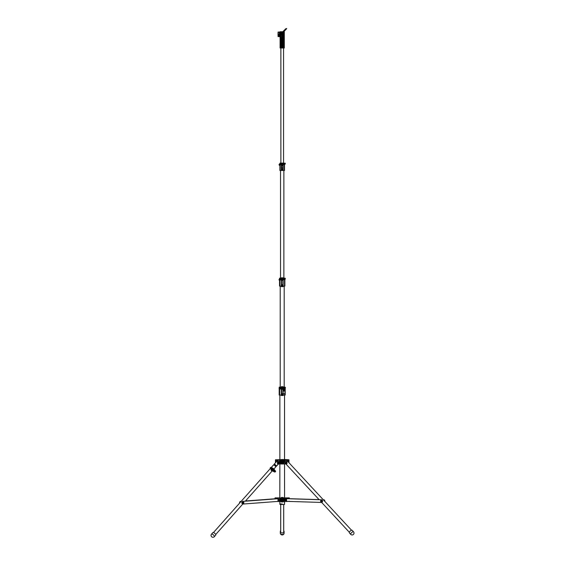 <?xml version="1.0" encoding="UTF-8"?>
<svg xmlns="http://www.w3.org/2000/svg" width="565" height="565" viewBox="0 0 565 565"><rect width="100%" height="100%" fill="white"/><g stroke="black" fill="none" stroke-linecap="round" stroke-linejoin="round"><path stroke-width="0.85" d="M282.203 503.973L279.866 503.973L282.203 503.973M284.824 501.685L284.824 502.059M277.952 501.452L280.939 501.558L278.312 501.558M286.363 497.885L278.955 497.991L278.955 498.358L281.617 498.358L279.046 498.408L281.073 498.408L281.073 499.015M275.43 498.733L275.063 497.885L278.044 497.885M281.151 497.885L284.824 497.885M277.789 498.408L275.374 497.885M284.534 463.971L284.576 497.935M279.823 501.508L284.576 501.508M284.322 501.558L286.568 501.247L283.319 501.254L284.273 501.452L284.273 500.152L285.261 500.505L285.523 499.983L285.184 498.683L283.997 498.98A1.102 1.102 0 0 1 282.874 498.846A1.102 1.102 0 0 0 281.751 498.711L279.068 499.912L279.216 500.76L280.41 500.463A1.102 1.102 0 0 1 281.532 500.597A1.102 1.102 0 0 0 282.648 500.731L285.339 499.531L282.648 500.731M283.326 499.057L283.326 498.408L285.36 498.408L282.783 498.358L285.452 498.358L285.48 497.885M280.487 501.536L283.913 501.536L278.213 501.558L280.487 501.438L280.996 500.371M283.319 501.254L281.165 501.148L281.617 500.654M281.617 500.957L283.326 501.063L283.326 500.428M278.001 497.885L278.001 501.558L278.263 497.991L277.471 497.885M278.792 501.558L279.159 501.558M286.3 501.558L289.407 501.247M288.976 501.452L289.45 501.346M286.194 497.885L286.194 501.558L286.61 501.346L286.61 497.991M288.976 498.683L289.026 497.885L286.723 497.885M279.364 497.885L275.882 497.885M278.213 497.885L278.955 497.991L278.213 497.885M279.823 497.935L279.866 463.971M283.242 501.148L283.411 500.392M281.165 501.148L281.073 500.385M281.08 501.254L280.487 501.438M286.914 460.298L288.92 460.298L288.962 459.776L285.982 459.564L275.438 459.776L275.48 460.298L277.486 460.298M282.627 459.776L281.773 459.776M283.418 462.431L283.319 463.335L280.989 463.243L282.839 463.067L283.983 463.957L278.022 463.971A0.629 0.544 -90 0 1 277.697 463.844L277.373 463.342L277.697 463.844M286.603 460.298L287.027 459.776L277.373 459.776L277.803 460.298M286.144 459.776L286.144 460.298L283.51 460.298L283.51 459.776L282.592 459.776M319.14 499.693L285.904 463.971M285.332 463.971L284.075 463.971M284.018 463.971L286.589 463.971A0.629 0.544 -90 0 0 286.914 463.844L286.914 463.759M286.709 463.844L287.027 463.342L286.709 463.844A0.629 0.544 90 0 1 286.377 463.971L286.935 463.83M281.08 463.335L280.417 463.957L286.377 463.971L283.983 463.971L283.319 463.335M277.486 463.759L277.486 463.844A0.629 0.544 90 0 0 277.811 463.971L279.753 463.865L279.753 462.834M277.464 463.83L280.176 463.971M280.332 463.971L279.223 463.971M274.032 464.649A1.497 0.537 41.6 0 1 274.067 464.331A1.497 0.537 41.6 0 1 275.939 465.327A1.497 0.537 41.6 0 1 276.306 466.323L278.496 463.971M281.808 459.776L280.89 459.776M278.255 459.776L278.255 460.298L280.897 460.298L280.897 459.776M279.703 463.971L280.65 463.674L280.65 462.431M277.471 463.844L277.33 460.298M283.757 462.283L283.658 463.766M280.741 463.766L280.989 462.417M282.203 504.496L284.4 504.496L282.203 504.496M274.138 464.529A1.342 0.48 41.6 0 1 274.18 464.437A1.342 0.48 41.6 0 1 275.861 465.327A1.342 0.48 41.6 0 1 276.193 466.217A1.342 0.48 41.6 0 1 276.101 466.273M274.067 464.331L277.323 460.666A1.497 0.537 41.6 0 1 277.33 460.659M276.123 465.701L275.522 466.379M274.774 465.56L275.388 464.868M276.158 465.765L275.558 466.436M275.332 471.817L275.558 471.217L274.781 470.779A1.285 1.116 -90 0 1 274.152 469.685A0.918 0.798 90 0 0 273.7 468.901L271.412 467.622L271.151 468.237L271.935 468.668A1.285 1.116 -90 0 1 272.563 469.769A0.918 0.798 90 0 0 273.008 470.553L275.402 471.881L272.874 470.694A1.074 0.932 -90 0 1 272.351 469.776A1.13 0.975 90 0 0 271.793 468.809L271.016 468.378L271.327 467.46L270.564 467.432L271.264 467.474L273.418 465.066A1.497 0.537 41.6 0 1 273.63 464.988A1.497 0.537 41.6 0 1 275.099 465.857A1.497 0.537 41.6 0 1 275.656 467.057L273.954 468.971M243.12 504.029L243.021 504.029A1.335 1.158 -90 0 1 242.872 501.367L243.12 501.367A1.335 1.158 90 0 0 243.275 504.029L277.796 501.409M243.12 501.367L277.789 498.74M242.872 501.367L277.789 498.718M239.652 503.062A1.335 1.158 -90 0 1 240.683 501.367L240.937 501.367A1.335 1.158 90 0 0 239.864 502.822M277.274 498.761A1.335 1.158 90 0 0 276.737 498.655L276.49 498.655A1.335 1.158 -90 0 1 276.638 498.655M245.471 501.028L276.737 498.655M240.683 501.367L241.191 501.332M245.493 501.007L276.49 498.655M286.61 501.353L321.238 502.433A1.335 1.158 -90 0 0 321.301 499.771L286.61 498.69L321.549 499.771A1.335 1.158 90 0 1 321.492 502.433L321.301 502.433M324.607 501.183A1.335 1.158 -90 0 0 323.491 499.771L323.293 499.764M287.811 498.648A1.335 1.158 90 0 1 287.875 498.648L319.07 499.622L287.62 498.648A1.335 1.158 -90 0 0 287.274 498.697M323.738 499.771A1.335 1.158 90 0 1 324.826 501.416M284.845 499.75L284.654 500.3L284.386 499.954M353.506 531.785L352.108 530.281A1.893 0.692 137.2 0 0 349.777 531.566A1.893 0.692 137.2 0 0 349.339 532.852L350.731 534.356A1.893 1.893 0 0 0 353.852 533.826A1.893 1.893 0 0 0 353.506 531.785A1.893 0.692 137.2 0 0 353.238 531.686A1.893 0.692 137.2 0 0 351.176 533.07A1.893 0.692 137.2 0 0 350.731 534.356M283.701 530.726A1.893 1.384 180 0 1 284.089 531.566A1.893 1.384 180 0 1 282.203 532.943A1.893 1.384 180 0 1 280.311 531.566A1.893 1.384 180 0 1 280.699 530.726M214.354 536.637L215.717 535.097A1.893 0.678 -138.4 0 0 215.018 533.586A1.893 0.678 -138.4 0 0 213.16 532.491A1.893 0.678 -138.4 0 0 212.892 532.59L211.529 534.13A1.893 1.893 0 0 0 211.494 536.602A1.893 1.893 0 0 0 214.354 536.637A1.893 0.678 -138.4 0 0 213.881 535.38A1.893 0.678 -138.4 0 0 211.797 534.031A1.893 0.678 -138.4 0 0 211.529 534.13M281.843 393.996A0.36 0.36 0 0 0 282.203 394.356A0.36 0.36 0 0 0 282.557 393.996A0.36 0.36 0 0 0 282.203 393.643A0.36 0.36 0 0 0 281.843 393.996M279.188 388.353L279.188 387.173L281.864 387.173M279.188 389.2L279.188 395.048L285.212 395.048L285.212 388.091M282.535 387.173L284.689 387.173M285.021 387.258L284.068 387.647A1.285 1.285 0 0 1 282.761 387.491A0.918 0.918 0 0 0 281.829 387.385L279.145 388.579L279.421 389.2L280.332 388.791A1.285 1.285 0 0 1 281.638 388.946A0.918 0.918 0 0 0 282.578 389.059L285.261 387.865L285.021 387.258L285.445 387.76L282.648 389.229A1.074 1.074 0 0 1 281.547 389.073A1.13 1.13 0 0 0 280.395 388.939L279.491 389.37L279.082 388.43L281.766 387.237A1.074 1.074 0 0 1 282.86 387.371A1.13 1.13 0 0 0 284.004 387.505L285.184 387.18L283.997 387.484A1.102 1.102 0 0 1 282.874 387.35A1.102 1.102 0 0 0 281.751 387.216L279.068 388.409L279.216 389.264L280.41 388.96A1.102 1.102 0 0 1 281.532 389.094A1.102 1.102 0 0 0 282.648 389.229L285.339 388.035L285.212 387.237M283.093 501.981L281.306 501.981L283.093 501.981L283.093 501.558M283.093 497.885L283.093 497.461L283.058 497.885L281.349 497.857L283.037 497.518M281.363 497.518L283.093 497.461M283.037 501.925L281.349 501.558M281.306 501.981L281.306 501.558M281.306 497.885L281.306 497.461M283.044 497.807L281.363 497.807M281.349 497.807L283.051 497.807M281.363 501.635L283.044 501.635M283.051 501.635L281.349 501.635M281.363 459.564L283.093 459.507M283.093 464.027L281.306 463.971M281.843 285.014A0.36 0.36 0 0 0 282.203 285.374A0.36 0.36 0 0 0 282.557 285.014A0.36 0.36 0 0 0 282.203 284.661A0.36 0.36 0 0 0 281.843 285.014M279.527 279.23L279.527 278.192L281.864 278.192M279.527 280.374L279.527 286.067L284.88 286.067L284.88 279.258M282.535 278.192L284.689 278.192M281.314 395.154L283.093 395.154L281.314 395.154L283.086 395.154L283.093 395.521L281.314 395.521L281.314 395.154L281.314 395.521M281.321 387.117L283.093 387.067L281.321 387.173M283.016 387.067L281.384 387.067L283.093 387.067L283.093 386.7L281.314 386.7L281.314 387.067L281.314 386.7M281.384 395.521L283.016 395.521M281.384 386.7L283.016 386.7M281.384 395.154L283.016 395.154M281.314 286.278L283.093 286.278L281.314 286.278L283.086 286.278L283.093 286.646L281.314 286.646L281.314 286.278L281.314 286.646M283.093 277.825L283.093 278.192L283.093 277.825L281.314 277.825L281.314 278.192L281.314 277.825M281.384 278.192L283.016 278.192M281.384 286.646L283.016 286.646M281.384 277.825L283.016 277.825M282.938 163.123L281.469 163.123M281.469 170.475L282.938 170.475M281.942 165.75L282.309 165.933M281.942 167.847L282.309 168.031M282.557 169.422A0.36 0.36 0 0 1 282.203 169.783A0.36 0.36 0 0 1 281.843 169.422A0.36 0.36 0 0 1 282.203 169.069A0.36 0.36 0 0 1 282.557 169.422M279.894 163.991L279.894 163.123L281.864 163.123M279.894 165.142L279.894 170.475L281.278 170.475L281.278 164.902M282.535 163.123L284.513 163.2M281.561 165.072L281.561 170.475L282.846 170.475L282.846 165.093M283.129 164.966L283.129 170.475L284.513 170.475L284.513 164.351M282.309 165.566L282.097 165.933L282.309 165.566M282.309 167.664L282.097 168.031L282.309 167.664M282.203 47.312A0.36 0.36 0 0 0 282.557 46.952A0.36 0.36 0 0 0 282.203 46.598A0.36 0.36 0 0 0 281.843 46.952A0.36 0.36 0 0 0 282.203 47.312M281.547 32.989A0.685 0.685 0 0 1 282.408 32.12A0.685 0.685 0 0 0 281.808 32.212L282.203 32.092M282.592 32.212L282.592 33.787A0.685 0.685 0 0 0 281.808 33.787L281.695 33.886M282.867 32.593L282.888 32.777A0.685 0.685 0 0 1 281.991 33.434A0.685 0.685 0 0 0 282.592 33.342L282.775 33.151M282.203 35.044A0.685 0.685 0 0 0 282.592 34.917L282.203 35.044A0.685 0.685 0 0 1 281.808 34.917L281.808 33.617M282.874 34.218L282.888 34.352A0.685 0.685 0 0 0 282.203 33.667A0.685 0.685 0 0 0 281.511 34.352A0.685 0.685 0 0 0 282.203 35.044A0.685 0.685 0 0 0 282.888 34.352M283.694 31.732L284.301 31.732L284.301 48.004L280.099 48.004L280.099 31.732L282.804 31.732M282.133 35.037L281.808 48.004M281.532 34.507L281.631 33.971M281.815 33.78L282.203 33.667M281.532 32.932L281.631 32.396M281.695 32.311L281.808 33.342M280.812 31.732L280.812 33.801M280.812 34.465L280.812 48.004M283.588 31.838L283.588 48.004M278.022 35.277L278.022 33.434M279.315 33.568L279.943 33.575L279.943 35.129L279.315 35.143M278.058 36.541L278.058 32.17L279.315 31.993L279.315 36.718L278.058 36.541M278.058 35.277L278.058 34.352L279.315 34.352M282.613 32.367A0.579 0.579 0 0 0 281.794 32.367A0.579 0.579 0 0 0 281.794 33.187A0.579 0.579 0 0 0 282.613 33.187A0.579 0.579 0 0 0 282.613 32.367M281.758 33.222A0.629 0.629 0 0 1 281.758 32.332A0.629 0.629 0 0 1 282.648 32.332L282.648 32.332A0.629 0.629 0 0 1 282.648 33.222A0.629 0.629 0 0 1 281.758 33.222L281.758 33.222M281.596 32.94L280.939 33.596L281.384 34.041L282.041 33.384M282.818 32.643L286.286 29.14L286.73 28.547L285.841 28.695L286.286 29.14M282.366 32.17L285.841 28.695M281.384 34.041L280.791 34.486L280.939 33.596M282.549 46.952L281.857 46.952L282.549 46.952M282.323 46.74L282.083 47.163L282.323 46.74M282.648 34.352A0.445 0.445 0 0 0 282.203 33.907A0.445 0.445 0 0 0 281.758 34.352A0.445 0.445 0 0 0 282.203 34.797A0.445 0.445 0 0 0 282.648 34.352M282.74 34.352A0.537 0.537 0 0 0 282.203 33.815A0.537 0.537 0 0 0 281.667 34.352A0.537 0.537 0 0 0 282.203 34.889A0.537 0.537 0 0 0 282.74 34.352M282.359 388.402L282.196 388.035L282.359 388.402M281.603 388.43L281.441 388.063L281.603 388.43M280.798 387.88L280.756 387.936A2.232 2.232 0 0 0 280.777 388.6L280.84 388.664A11.78 11.78 0 0 0 283.588 388.565L283.651 388.501A2.232 2.232 0 0 0 283.623 387.837L283.559 387.781A11.78 11.78 0 0 0 280.812 387.88L280.798 387.88M280.819 387.908L280.791 387.943A2.196 2.196 0 0 0 280.812 388.6L280.847 388.628A11.745 11.745 0 0 0 283.581 388.536L283.616 388.501A2.196 2.196 0 0 0 283.595 387.844L283.559 387.816A11.745 11.745 0 0 0 280.819 387.908M280.996 388.466L281.08 388.056L280.996 388.466M281.949 388.028L281.9 388.438L281.949 388.028M282.359 279.428L282.196 279.054L282.359 279.428M281.603 279.449L281.441 279.082L281.603 279.449M280.798 278.905L280.756 278.962A2.232 2.232 0 0 0 280.777 279.626L280.84 279.682A11.78 11.78 0 0 0 283.588 279.59L283.651 279.527A2.232 2.232 0 0 0 283.623 278.863L283.559 278.806A11.78 11.78 0 0 0 280.812 278.898L280.798 278.905M280.819 278.933L280.791 278.962A2.196 2.196 0 0 0 280.812 279.619L280.847 279.647A11.745 11.745 0 0 0 283.581 279.555L283.616 279.52A2.196 2.196 0 0 0 283.595 278.87L283.559 278.835A11.745 11.745 0 0 0 280.819 278.933M280.332 279.816A1.285 1.285 0 0 1 281.638 279.972A0.918 0.918 0 0 0 282.578 280.085L285.261 278.884L284.986 278.263L284.068 278.672A1.285 1.285 0 0 1 282.761 278.517A0.918 0.918 0 0 0 281.829 278.404L279.145 279.597L279.421 280.219L280.395 279.957L279.491 280.388L278.962 279.71L281.766 278.263A1.074 1.074 0 0 1 282.86 278.39A1.13 1.13 0 0 0 284.004 278.524L285.163 278.213L285.339 279.054L282.648 280.247A1.074 1.074 0 0 1 281.547 280.092A1.102 1.102 0 0 0 282.648 280.247L285.339 279.054L285.184 278.199L283.997 278.503A1.102 1.102 0 0 1 282.874 278.368A1.102 1.102 0 0 0 281.751 278.234L279.068 279.428L279.216 280.282L280.41 279.986A1.102 1.102 0 0 1 281.532 280.113L281.532 280.113A1.13 1.13 0 0 0 280.395 279.957L280.41 279.986M280.996 279.484L281.08 279.082L280.996 279.484M281.949 279.046L281.9 279.456L281.949 279.046M282.359 461.951L282.196 461.577L282.359 461.951M281.603 461.972L281.441 461.605L281.603 461.972M280.798 461.428L280.756 461.485A2.232 2.232 0 0 0 280.777 462.149L280.84 462.205A11.78 11.78 0 0 0 283.588 462.114L283.651 462.05A2.232 2.232 0 0 0 283.623 461.386L283.559 461.33A11.78 11.78 0 0 0 280.812 461.421L280.798 461.428M280.819 461.457L280.791 461.485A2.196 2.196 0 0 0 280.812 462.142L280.847 462.17A11.745 11.745 0 0 0 283.581 462.078L283.616 462.043A2.196 2.196 0 0 0 283.595 461.393L283.559 461.365A11.745 11.745 0 0 0 280.819 461.457M280.332 462.34A1.285 1.285 0 0 1 281.638 462.495A0.918 0.918 0 0 0 282.578 462.608L285.261 461.414L284.986 460.786L284.068 461.195A1.285 1.285 0 0 1 282.761 461.04A0.918 0.918 0 0 0 281.829 460.927L279.145 462.121L279.421 462.749L280.395 462.481L279.484 462.89L278.983 462.219L281.766 460.786A1.074 1.074 0 0 1 282.86 460.913A1.13 1.13 0 0 0 284.004 461.054L285.163 460.736L285.339 461.577L282.641 462.749A1.074 1.074 0 0 1 281.547 462.622A1.102 1.102 0 0 0 282.648 462.777L285.339 461.577L285.184 460.729L283.997 461.026A1.102 1.102 0 0 1 282.874 460.892A1.102 1.102 0 0 0 281.751 460.757L279.068 461.958L279.216 462.806L280.41 462.509A1.102 1.102 0 0 1 281.532 462.643L281.532 462.643A1.13 1.13 0 0 0 280.395 462.481L280.41 462.509M280.996 462.008L281.08 461.605L280.996 462.008M281.949 461.577L281.9 461.979L281.949 461.577M282.359 499.905L282.196 499.531L282.359 499.905M281.603 499.926L281.441 499.559L281.603 499.926M280.798 499.382L280.756 499.439A2.232 2.232 0 0 0 280.777 500.103L280.84 500.159A11.78 11.78 0 0 0 283.588 500.067L283.651 500.004A2.232 2.232 0 0 0 283.623 499.34L283.559 499.283A11.78 11.78 0 0 0 280.812 499.375L280.798 499.382M280.819 499.411L280.812 499.411A2.196 2.196 0 0 0 280.812 500.096L280.847 500.124A11.745 11.745 0 0 0 283.581 500.032L283.616 499.997A2.196 2.196 0 0 0 283.595 499.347L283.559 499.319A11.745 11.745 0 0 0 280.819 499.411L280.791 499.439M280.996 499.961L281.08 499.559L280.996 499.961M281.949 499.531L281.9 499.933L281.949 499.531M273.396 469.579L273.396 469.981M272.98 469.021L272.959 469.423M272.302 468.971A11.78 10.198 -90 0 0 273.905 471.005L273.997 471.012A2.232 1.928 -90 0 0 274.421 470.567L274.421 470.476A11.78 10.198 90 0 0 272.824 468.442L272.747 468.442A2.232 1.928 90 0 0 272.323 468.886L272.309 468.886A2.232 1.928 90 0 1 272.733 468.442L272.768 468.427M272.789 468.47L272.768 468.47A2.196 1.9 90 0 0 272.344 468.908L272.344 468.95A11.745 10.17 -90 0 0 273.94 470.977L273.961 470.984A2.196 1.9 -90 0 0 274.385 470.546L274.385 470.497A11.745 10.17 90 0 0 272.789 468.47L272.789 468.47A11.745 10.17 90 0 1 274.399 470.497L274.385 470.497M272.069 470.709L272.083 470.709A0.982 0.855 -90 0 1 271.384 469.183M272.796 468.689L272.704 469.105M273.947 471.026L273.919 471.005A11.78 10.198 -90 0 1 272.323 468.971M270.564 467.432L270.24 468.399L271.023 468.837A1.102 0.953 -90 0 1 271.56 469.776A1.102 0.953 90 0 0 272.104 470.716L274.562 471.987M273.976 470.984A2.196 1.9 -90 0 0 274.399 470.546L274.399 470.497M273.241 469.261L273.135 469.677M273.834 470.108L273.714 470.461M282.359 164.359L282.196 163.984L282.359 164.359M281.603 164.38L281.441 164.012L281.603 164.38M280.798 163.836L280.756 163.892A2.232 2.232 0 0 0 280.777 164.556L280.84 164.613A11.78 11.78 0 0 0 283.588 164.521L283.651 164.457A2.232 2.232 0 0 0 283.623 163.793L283.559 163.737A11.78 11.78 0 0 0 280.812 163.829L280.791 163.892A2.196 2.196 0 0 0 280.812 164.549L280.847 164.577A11.745 11.745 0 0 0 283.581 164.486L283.616 164.45A2.196 2.196 0 0 0 283.595 163.801L283.559 163.765A11.745 11.745 0 0 0 280.819 163.864M281.532 165.044A1.102 1.102 0 0 0 282.648 165.178L285.339 163.984L285.184 163.13L283.997 163.433A1.102 1.102 0 0 1 282.874 163.299A1.102 1.102 0 0 0 281.751 163.165L279.068 164.359L279.216 165.213L280.41 164.916A1.102 1.102 0 0 1 281.532 165.044L281.547 165.029A1.13 1.13 0 0 0 280.395 164.888L280.41 164.916M280.996 164.415L281.08 164.012L280.996 164.415M281.949 163.977L281.9 164.387L281.949 163.977M279.491 461.767A0.89 0.77 90 0 0 278.121 462.396A0.89 0.77 90 0 0 279.513 463.01M278.891 461.506L278.948 461.506A0.89 0.77 90 0 0 278.948 463.293L278.891 463.293M285.424 461.506A0.89 0.77 90 0 1 285.459 463.293A0.89 0.77 90 0 1 284.894 463.01M285.509 461.506L285.459 461.506A0.89 0.77 90 0 1 285.48 463.286L285.509 463.293M278.39 462.615A0.685 0.593 -90 0 1 278.39 462.177M279.71 462.82A0.685 0.593 -90 0 1 278.948 462.989L278.39 462.791L278.39 462L278.948 461.803A0.685 0.593 -90 0 1 279.477 461.775M278.651 462.396A0.685 0.593 -90 0 1 278.948 461.803L278.948 462.989A0.685 0.593 -90 0 1 278.651 462.396M279.216 463.187L279.837 462.396M286.017 462.177A0.685 0.593 90 0 1 286.017 462.615M285.269 461.612L286.017 462L286.017 462.791L285.452 462.989A0.685 0.593 90 0 1 284.866 461.803A0.685 0.593 90 0 1 285.452 461.803L284.598 462L284.598 462.791L285.191 463.187M285.749 462.396A0.685 0.593 90 0 1 285.452 462.989L285.749 462.396A0.685 0.593 -90 0 0 285.452 461.803L285.749 462.396M285.007 500.639L285.05 500.639A0.657 0.565 90 0 1 285.028 500.639A0.657 0.565 90 0 0 285.41 499.481A0.657 0.565 90 0 1 284.668 500.505M279.131 500.562A0.657 0.565 -90 0 1 279.4 499.326A0.657 0.565 -90 0 1 279.739 499.46M279.4 499.326L279.357 499.326A0.657 0.565 -90 0 0 279.138 500.59M243.579 503.224A0.657 0.565 -90 0 1 242.668 502.702A0.657 0.565 -90 0 1 243.579 502.172M243.197 503.359L243.24 503.359A0.657 0.565 -90 0 1 243.218 502.045L243.197 502.045M320.885 501.628A0.657 0.565 -90 0 0 321.838 501.106A0.657 0.565 -90 0 0 320.885 500.576M321.273 501.755L321.231 501.755A0.657 0.565 -90 0 0 321.231 500.449L321.273 500.449M243.183 503.224L243.861 502.963A0.523 0.452 -90 0 1 243.077 502.963L243.077 502.44A0.523 0.452 -90 0 1 243.861 502.44L243.183 502.172M243.077 502.963A0.523 0.452 -90 0 1 243.077 502.44L243.077 502.963M243.861 502.963A0.523 0.452 90 0 0 243.861 502.44L243.861 502.963M321.287 500.576L321.725 501.106L321.393 501.367A0.523 0.452 90 0 1 320.602 500.837A0.523 0.452 90 0 1 321.393 500.837L320.758 500.576L320.496 501.106L321.287 501.628M321.393 501.367A0.523 0.452 -90 0 0 321.393 500.837L321.393 501.367M284.993 500.505L285.12 500.124A0.501 0.431 90 0 1 284.287 500.124L284.273 499.983M285.12 500.124L284.654 500.3M284.753 499.672L285.523 499.983M285.12 499.841L284.993 499.46M279.294 499.806A0.501 0.431 -90 0 1 279.901 499.538M280.134 499.813L279.414 499.46L279.28 499.841M279.414 499.46L278.948 500.131M279.576 501.628L279.089 501.275M282.203 169.768L282.203 169.076L282.203 169.768M282.408 169.542L281.991 169.302L282.408 169.542M282.203 285.367L282.203 284.668L282.203 285.367M282.408 285.141L281.991 284.894L282.408 285.141M281.857 393.996L282.549 393.996L281.857 393.996M282.083 394.208L282.323 393.784L282.083 394.208M272.266 470.807A1.102 0.953 -90 0 1 271.32 469.091M272.097 470.829L272.033 470.829A1.102 0.953 -90 0 1 271.278 469.042M284.103 389.504L284.096 389.878M283.715 389.504L283.715 389.878M284.068 389.25L284.054 389.25A11.01 5.925 90 0 0 283.376 389.327L283.34 389.384A2.055 1.102 90 0 0 283.348 389.695A2.055 1.102 90 0 0 283.362 389.998L283.362 390.055A11.01 5.925 90 0 0 284.054 390.132A11.01 5.925 90 0 0 284.061 390.132A11.01 5.925 90 0 0 284.753 390.055L284.788 390.005A2.083 1.123 90 0 0 284.788 389.384L284.753 389.327A11.01 5.925 90 0 0 284.068 389.25A11.01 5.925 90 0 0 284.054 389.25A11.01 5.925 90 0 0 283.362 389.327L283.333 389.384A2.083 1.123 90 0 0 283.319 389.695A2.083 1.123 90 0 0 283.34 390.005L283.376 390.055A11.01 5.925 90 0 0 284.068 390.132L284.054 390.132M283.319 389.695A2.083 1.123 90 0 0 283.333 390.005L283.376 390.027A10.975 5.911 90 0 0 284.068 390.104A10.975 5.911 90 0 0 284.746 390.027L284.76 389.998A2.055 1.102 90 0 0 284.76 389.384L284.746 389.356A10.975 5.911 90 0 0 284.061 389.285A10.975 5.911 90 0 0 283.376 389.356L283.362 389.384A2.083 1.123 90 0 0 283.326 389.695M284.513 391.058L284.499 390.69M284.308 391.058L284.372 390.69M283.489 391.058L283.559 390.69M283.15 393.678L283.136 389.017L283.15 393.678L284.958 393.678L284.958 388.43L284.442 388.43M283.898 391.058L283.898 390.69M283.835 389.504L283.898 389.878M283.453 389.504L283.446 389.878M284.068 390.104A10.975 5.911 90 0 0 284.753 390.027L284.767 389.998A2.055 1.102 90 0 0 284.767 389.384L284.753 389.356A10.975 5.911 90 0 0 284.068 389.285M284.541 389.504L284.591 389.878M284.23 389.504L284.23 389.878M283.694 390.69L283.694 391.058M284.174 391.058L284.167 390.69M284.668 391.058L284.668 390.69M284.817 391.058L284.831 390.69M286.886 498.358L286.935 497.885M283.411 499.065L283.411 498.408M280.078 501.558L280.134 500.583M280.134 499.432L280.134 498.408M281.617 498.775L281.617 498.358M282.783 498.782L282.783 498.358M280.996 499.05L280.996 498.408M284.273 498.86L284.273 498.408M277.238 501.452L277.818 501.452M283.757 461.104L283.757 460.298M279.753 461.647L279.753 460.298M280.989 461.104L280.989 459.818M281.561 463.159L281.561 462.664M281.561 460.842L281.561 459.889M282.839 463.159L282.839 462.693M283.418 461.118L283.418 459.818M282.839 460.87L282.839 459.889M280.65 461.252L280.65 460.298M278.079 463.865A0.523 0.452 90 0 1 277.803 463.759L277.803 459.776M275.911 462.255L275.911 460.298M288.489 462.219L288.489 460.298M286.328 463.865A0.523 0.452 -90 0 0 286.603 463.759L286.603 459.776M284.704 463.971L284.647 462.834M284.647 460.736L284.647 460.298M279.866 502.207L279.866 504.361L284.4 504.496M282.203 534.448A1.893 1.384 180 0 1 280.311 533.07A1.893 1.893 0 0 0 282.203 534.956A1.893 1.893 0 0 0 284.089 533.07A1.893 1.384 180 0 1 282.203 534.448M279.668 387.173L279.668 388.141M279.668 389.292L279.668 395.048M281.638 388.946L281.532 395.048M282.867 389.13L282.867 395.048M284.739 393.678L284.739 395.048M281.271 388.946L281.271 395.048M283.136 389.017L283.136 395.048M281.363 497.751L283.037 497.751M281.349 501.586L283.058 501.586M279.887 278.192L279.887 279.068M279.887 280.219L279.887 286.067M281.547 280.127L281.547 286.067M282.86 280.155L282.86 286.067M284.52 279.421L284.52 286.067M281.271 279.972L281.271 286.067M283.129 280.035L283.129 286.067M280.12 163.123L280.12 163.892M280.12 165.044L280.12 170.475M284.28 164.457L284.28 170.475M281.808 31.732L281.808 32.212M281.215 31.732L281.215 33.321M281.215 34.14L281.215 48.004M282.592 34.917L282.592 48.004M283.192 32.24L283.192 48.004M278.206 32.007L278.206 36.506L279.315 36.506M278.058 35.807L279.315 35.807M278.058 34.931L279.315 35.079M278.058 32.198L279.315 32.198M279.421 500.703L280.332 500.293A1.285 1.285 0 0 1 281.638 500.449A0.918 0.918 0 0 0 282.578 500.562L285.261 499.368L284.986 498.74L284.068 499.149A1.285 1.285 0 0 1 282.761 498.994A0.918 0.918 0 0 0 281.829 498.881L279.145 500.074L279.491 500.865M282.578 500.562L282.641 500.703A1.074 1.074 0 0 1 281.547 500.576L281.532 500.597A1.13 1.13 0 0 0 280.395 500.435L280.41 500.463M280.332 500.293L279.484 500.844L279.068 499.912L281.766 498.74A1.074 1.074 0 0 1 282.86 498.867A1.13 1.13 0 0 0 284.004 499.008L284.922 498.598L285.445 499.255M273.008 470.553L272.104 470.716M272.563 469.769L271.56 469.776M275.303 471.832L274.392 471.994M274.788 470.652L275.543 471.076L275.388 471.86M273.7 468.901L273.7 468.759A1.074 0.932 -90 0 1 274.209 469.677A1.13 0.975 90 0 0 274.76 470.638L274.781 470.779M271.419 467.495L273.7 468.759L271.412 467.622M271.377 467.629L270.395 467.552M271.144 468.201L270.155 468.117M271.151 468.237L270.24 468.399M271.935 468.668L271.023 468.837M273.7 468.759L275.558 471.217M274.477 472.015L275.402 471.881L275.572 471.252M279.421 165.15L280.332 164.747A1.285 1.285 0 0 1 281.638 164.902A0.918 0.918 0 0 0 282.578 165.015L285.261 163.815L284.986 163.193L284.068 163.603A1.285 1.285 0 0 1 282.761 163.447A0.918 0.918 0 0 0 281.829 163.334L279.145 164.528L279.491 165.319M280.332 164.747L279.484 165.298L279.082 164.387L281.751 163.165A1.074 1.074 0 0 1 282.86 163.32A1.13 1.13 0 0 0 284.004 163.454L285.163 163.144L285.325 163.963L282.648 165.178M282.578 165.015L282.641 165.157A1.074 1.074 0 0 1 281.547 165.029L281.638 164.902M279.866 459.564L279.866 395.048M284.534 504.361L284.534 502.207M284.534 459.564L284.534 395.048M289.45 498.697L289.344 497.885M274.957 498.768L275.063 497.885M275.438 462.784L275.438 459.776M288.962 462.728L288.962 459.776M286.928 463.844L287.069 460.298M274.272 464.381L273.728 464.995M276.236 466.125L275.692 466.739M215.703 534.532L242.809 504.022M245.337 501.183L272.302 470.829M213.457 532.541L270.381 468.477M351.536 530.238L287.069 460.687M349.339 532.279L321.669 502.426M283.701 532.407L283.701 504.496M280.699 532.407L280.699 504.496M280.311 531.566L280.311 533.07M284.089 531.566L284.089 533.07M280.205 387.173L280.205 286.067M284.202 387.173L284.202 286.067M280.537 278.192L280.537 170.475M283.87 278.192L283.87 170.475M283.093 387.067L283.093 386.7M283.093 395.521L283.093 395.154M280.869 163.123L280.869 48.004M283.538 163.123L283.538 48.004M283.093 286.646L283.093 286.278"/></g></svg>
